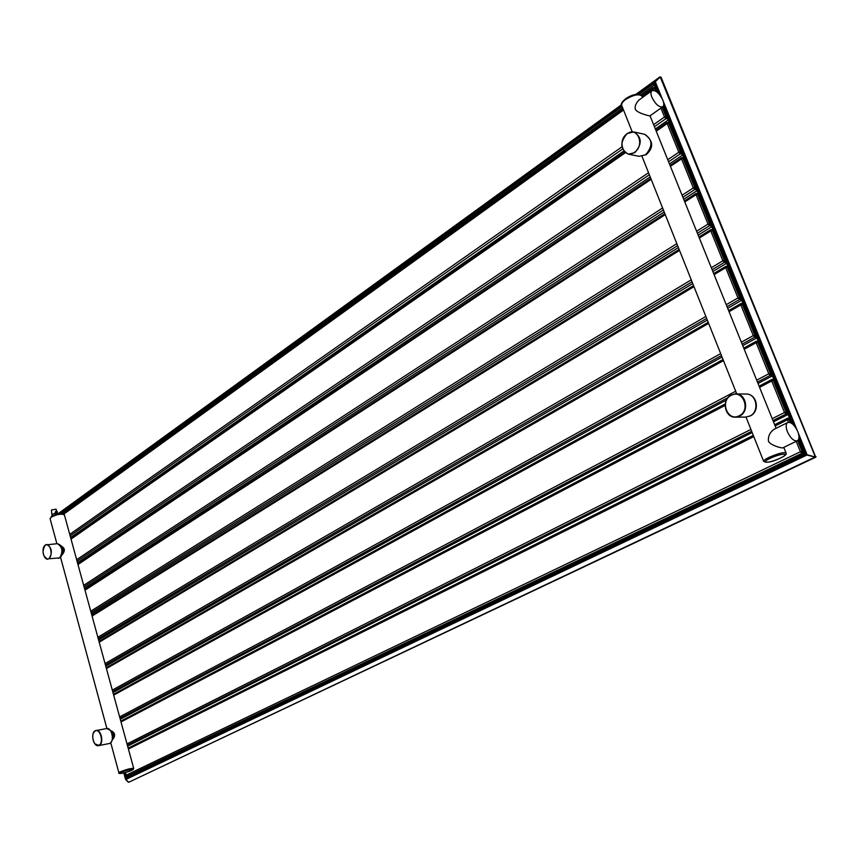 <?xml version="1.0" encoding="UTF-8"?>
<svg xmlns="http://www.w3.org/2000/svg" width="859" height="859" viewBox="0 0 859 859"><rect width="100%" height="100%" fill="white"/><g stroke="black" fill="none" stroke-linecap="round" stroke-linejoin="round"><path stroke-width="1.29" d="M637.55 94.254L654.955 81.626L654.537 82.668L659.991 76.859L635.8 94.426L659.905 76.945L661.022 77.127L815.535 456.655M662.171 98.635L655.288 81.723L660.238 77.031L815.223 456.623L816.018 456.612M798.301 433.097L807.063 454.604L805.753 454.422L815.803 457.16L128.764 782.238L125.736 779.532M123.793 772.917L125.511 779.253L128.238 782.195L125.564 778.877L125.768 779.532L806.912 455.034L815.073 457.052L128.764 782.238M126.466 777.524L804.056 453.81L126.466 777.524L125.768 778.544L124.211 772.81M798.451 439.69L804.078 453.853L805.012 454.4L125.768 778.544M657.189 92.203L654.032 84.783L654.118 83.323L658.037 92.965M803.97 453.606L130.45 775.43M788.068 414.489L773.487 421.812M752.162 432.517L127.615 746.127M772.391 375.909L758.014 383.468M726.403 400.111L120.26 719.23M756.919 337.845L742.756 345.651M722.054 357.043L112.98 692.569M741.65 300.296L727.702 308.327M707.301 320.063L105.754 666.154M726.596 263.262L712.841 271.508M692.741 283.567L98.592 639.966M711.735 226.712L698.184 235.173M678.374 247.542L91.505 614.013M697.068 190.644L683.721 199.309M664.19 211.99L84.472 588.286M682.604 155.049L669.44 163.919M650.188 176.89L77.493 562.785M668.323 119.927L655.353 128.99M623.688 151.109L70.588 537.509M62.546 554.248C65.187 550.791 64.865 548.149 61.601 546.303M113.044 739.094C115.535 735.497 115.031 732.791 111.509 730.966M651.541 144.817L651.551 143.496M773.798 429.446L773.744 429.479C769.771 432.592 768.01 436.458 768.44 441.096C769.535 445.155 783.666 449.053 783.333 447.603L797.356 440.785C793.931 441.376 790.602 438.369 787.402 431.733C785.652 426.977 785.77 423.906 787.735 422.51C791.203 421.887 794.532 424.883 797.732 431.497C799.493 436.275 799.385 439.368 797.388 440.764M639.225 99.848L639.117 99.923C635.853 103.284 634.586 106.398 635.316 109.265C637.174 113.367 651.551 116.513 650.005 115.836L662.772 106.795M662.826 100.063C664.104 103.381 664.104 105.614 662.826 106.752C659.197 107.568 655.557 104.433 651.917 97.357C650.66 94.05 650.66 91.827 651.917 90.689C655.557 89.862 659.197 92.987 662.826 100.063M56.683 510.922L56.06 509.183L51.433 509.978L51.894 514.949M56.962 511.653L56.264 511.685L56.962 511.653M57.328 511.631L56.093 510.987L55.899 511.706L57.134 512.351L57.328 511.631M56.093 510.987L55.159 512.254L57.134 512.351M57.961 514.015L57.725 513.156L54.879 513.317L51.937 514.509L52.012 516.141M54.879 513.317L55.266 514.734M51.937 514.509L52.335 515.958M621.54 104.766L57.918 513.854L621.551 104.777M797.012 429.908L663.32 101.448M123.932 772.885L125.564 778.877L805.753 454.422L798.967 437.725M793.931 425.355L663.706 105.206M659.24 94.243L654.537 82.668L638.527 94.275M622.013 106.237L59.797 513.725M663.384 106.119L792.707 424.131M798.741 438.981L805.012 454.4M60.173 513.682L622.12 106.505M638.956 94.307L654.118 83.323M123.836 772.907L125.511 779.059M621.787 105.678L58.97 513.832M126.584 777.47L125.242 772.552M61.902 513.65L622.668 107.88M640.728 94.812L654.161 85.095M663.03 106.58L791.858 423.455M128.174 748.178L753.322 435.427M789.818 418.773L787.531 418.258L774.646 424.711L787.392 418.376M126.273 775.247L125.511 772.477M128.41 749.027L753.794 436.619M775.151 425.957L787.478 419.793L788.487 422.284M796.218 441.333L800.438 451.727L801.952 453.284L803.809 453.198M130.579 775.398L127.454 776.053L126.241 775.151L800.438 451.727L803.208 451.727M789.539 418.097L787.531 418.258L787.478 419.793L789.013 419.31L790.355 422.596M797.667 440.603L801.995 451.243M802.489 451.759L801.952 453.284L127.454 776.053L126.112 775.237L125.371 772.509M127.261 776.074L130.514 775.419M110.8 742.928L118.886 772.789C117.973 773.648 120.647 774.539 132.125 770.158L133.703 768.397C131.094 768.161 126.574 769.32 120.153 771.865L118.886 772.81M50.112 518.761L51.153 517.215C57.145 514.208 61.569 513.457 64.425 514.96L133.703 768.386M71.029 539.108L625.298 152.762M656.244 131.202L667.196 123.567L678.825 152.226L680.317 153.836L682.271 154.244M76.666 559.757L648.534 172.723M667.744 159.72L678.825 152.226L680.296 151.764L681.552 152.462M669.526 122.88L667.196 122.407L667.196 123.567L668.656 123.105L680.296 151.764M680.79 152.301L680.317 153.836L668.57 161.771M77.074 561.238L649.34 174.753M745.999 417.066L763.651 461.337C766.733 463.119 772.391 461.992 780.638 457.954C785.255 455.732 787.059 454.067 786.039 452.951C783.633 452.006 777.932 453.498 768.923 457.439C765.305 459.221 763.554 460.521 763.651 461.337L763.662 461.369M621.744 105.56L621.712 105.485C621.25 103.821 622.582 101.802 625.696 99.451C633.684 94.64 639.182 93.599 642.178 96.348L642.607 97.411M77.976 564.546L651.154 179.295M670.417 166.345L681.531 158.883L693.32 187.928L694.813 189.528L696.767 189.882M83.667 585.366L662.59 207.964M682.078 195.251L693.32 187.928L694.802 187.466L696.048 188.132M683.871 158.163L681.541 157.691L681.531 158.883L683.002 158.421L694.802 187.466M695.296 188.003L694.813 189.528L682.905 197.28M84.064 586.826L663.384 209.972M84.987 590.197L665.242 214.621M684.795 201.962L696.069 194.671L708.009 224.102L709.513 225.702L711.445 225.992M90.732 611.211L676.828 243.655M696.606 231.254L708.009 224.102L709.502 223.63L710.747 224.285M698.399 193.909L696.08 193.436L696.069 194.671L697.54 194.209L709.502 223.63M709.996 224.167L709.513 225.702L697.422 233.261M91.129 612.65L677.622 245.653M92.063 616.075L679.512 250.398M699.355 238.061L710.79 230.931L722.902 260.76L724.395 262.36L726.317 262.596M97.862 637.281L691.248 279.83M711.327 267.74L722.902 260.76L724.395 260.288L725.64 260.921M713.131 230.137L710.812 229.654L710.79 230.931L712.283 230.47L724.395 260.288M724.899 260.825L724.395 262.36L712.132 269.726M98.248 638.699L692.043 281.806M99.204 642.188L693.975 286.659M714.108 274.633L725.715 267.686L737.988 297.923L739.492 299.501L741.403 299.684M105.056 663.577L705.873 316.477M726.242 304.709L737.988 297.923L740.737 298.041M728.056 266.848L725.737 266.365L725.715 267.686L727.219 267.224L739.492 297.45M739.996 297.976L739.492 299.501L727.036 306.684M105.432 664.984L706.656 318.431M106.409 668.538L708.632 323.403M729.055 311.699L740.845 304.945L753.279 335.59L754.782 337.168L756.682 337.276M112.304 690.121L720.69 353.618M741.36 342.183L753.279 335.59L756.038 335.686M743.175 304.065L740.877 303.571L740.845 304.945L742.348 304.473L754.803 335.107M755.297 335.633L754.782 337.168L742.144 344.137M112.69 691.506L721.463 355.551M113.678 695.124L723.482 360.64M744.216 349.269L756.178 342.709L768.784 373.772L770.287 375.34L772.177 375.394M119.626 716.9L735.701 391.253M756.682 380.172L768.784 373.772L771.543 373.837M758.508 341.775L756.21 341.281L756.178 342.709L757.692 342.226L770.319 373.289M770.813 373.815L770.287 375.34L757.466 382.105M120.002 718.264L728.002 397.642M735.014 393.937L736.464 393.175M121.012 721.957L725.125 405.405M759.581 387.345L771.715 380.988L784.503 412.481L786.006 414.038L787.886 414.027M127.014 743.926L750.916 429.414M772.22 418.677L784.503 412.481L787.274 412.513M774.056 380.011L771.769 379.506L771.715 380.988L773.25 380.505L786.039 411.998M786.543 412.513L786.006 414.038L772.993 420.588M127.379 745.268L751.679 431.304M780.52 457.976C791.858 452.65 780.82 453.101 769.932 458.47C758.68 463.817 769.836 463.248 780.52 457.976M132.007 770.201C137.129 767.817 125.543 770.19 120.969 772.466C115.922 774.85 127.476 772.456 132.007 770.201M58.369 558.361L60.302 557.663C64.382 551.972 64.425 545.959 57.274 543.672C62.482 546.786 63.276 551.521 59.658 557.888L49.113 558.758C52.721 552.358 51.927 547.591 46.73 544.456L45.409 544.95M45.269 545.057L44.002 546.668M44.808 557.47L47.836 559.23C42.499 556.149 41.661 551.392 45.323 544.982L57.274 543.672M48.845 558.543C53.677 555.569 49.886 541.524 45.259 545.197C40.48 548.192 44.206 562.13 48.845 558.543M98.989 745.193C104.186 742.906 100.149 727.938 95.166 730.977C90.023 733.296 93.996 748.135 98.989 745.193M634.479 152.29C645.27 145.375 637.442 125.854 627.113 133.779C616.494 140.715 624.117 160.01 634.479 152.29M739.277 415.745C751.271 410.173 742.659 388.676 731.181 395.376C719.391 401.003 727.766 422.22 739.277 415.745M95.07 743.991L99.257 745.408C104.186 743.314 101.158 729.087 96.079 730.429L95.306 730.698M95.209 730.751L93.341 733.221M109.845 743.411L98.538 745.655C93.266 746.943 90.292 732.974 95.263 730.708L106.666 728.529C111.756 727.186 114.784 741.317 109.845 743.411M627.081 133.596C619.758 142.401 620.198 149.262 628.391 154.18L634.822 152.655C642.307 143.968 641.984 137.075 633.835 131.953L627.199 133.51M645.549 154.813L639.139 156.317L628.391 154.18C620.091 149.176 619.661 142.283 627.124 133.521L633.835 131.953L644.572 134.283C652.7 139.373 653.023 146.213 645.549 154.813M731.159 395.076C721.345 399.746 724.781 417.818 735.39 417.163L739.62 416.1C749.531 411.654 746.342 393.433 735.755 393.916L731.245 395.033M749.939 416.014L745.719 417.066L735.39 417.163C724.652 417.785 721.281 399.671 731.192 395.043L735.755 393.916L746.095 394.034C756.639 393.551 759.818 411.611 749.939 416.014M625.953 98.667C631.376 95.166 635.961 93.889 639.687 94.823M51.583 516.506C56.458 513.961 60.398 513.21 63.405 514.24M63.802 514.144L623.516 110.016M642.242 96.498L653.033 88.702L653.71 90.356M660.915 108.105L664.522 116.996L666.015 118.617L667.98 119.068M69.729 534.373L621.916 146.889M653.602 124.652L664.522 116.996L665.983 116.534L667.239 117.254M655.374 88.069L653.033 87.597L653.033 88.702L654.494 88.252L655.653 91.118M662.192 107.203L665.983 116.534M666.477 117.082L666.015 118.617L654.429 126.713M70.137 535.866L622.55 149.047M654.032 84.783L656.985 92.042M662.933 106.666L791.665 423.315M798.376 439.829L804.078 453.853M753.3 435.384L128.174 748.146M106.892 728.486L60.592 557.448M56.866 543.693L50.101 518.729L51.315 516.592C57.746 513.489 62.116 512.93 64.414 514.917M669.365 122.472L667.196 122.407L655.879 130.31M624.59 152.14L70.846 538.464M736.764 393.927L642.017 156.381M632.203 131.781L621.712 105.485C620.456 104.25 621.787 101.996 625.706 98.71C633.019 93.91 638.505 93.105 642.156 96.283M786.028 452.918L783.795 447.378M776.096 428.308L650.038 115.815M651.917 90.689L639.117 99.923M787.735 422.51L773.744 429.479M683.689 157.734L681.541 157.691L670.052 165.422M650.789 178.382L77.793 563.869M698.217 193.447L696.08 193.436L684.398 200.995M664.855 213.655L84.794 589.499M712.927 229.654L710.812 229.654L698.947 237.052M679.115 249.4L91.87 615.355M727.841 266.333L725.737 266.365L713.679 273.581M693.567 285.618L99 641.448M742.949 303.506L740.877 303.571L728.615 310.604M708.203 322.318L106.194 667.765M758.272 341.184L756.21 341.281L743.754 348.12M723.031 359.502L113.452 694.319M773.798 379.377L771.769 379.506L759.098 386.153M725.243 403.913L120.775 721.109M106.666 728.529C114.311 731.492 115.493 736.41 110.22 743.282L109.114 743.658M646.14 154.727L639.139 156.317M644.572 134.283C653.441 140.726 653.967 147.533 646.161 154.717M746.095 394.034C757.176 393.766 760.333 411.332 750.294 415.928L745.719 417.066M655.213 87.682L653.033 87.597L641.823 95.703M623.183 109.168L63.169 513.854M57.177 512.308L57.489 513.167"/></g></svg>
